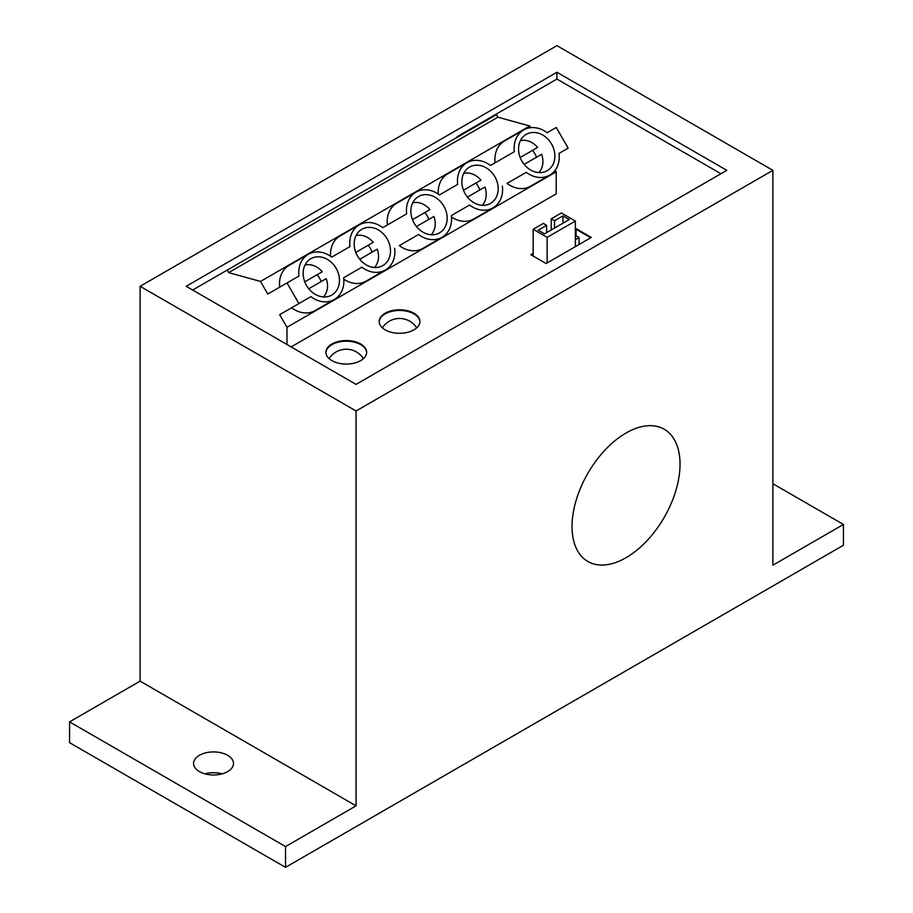 <?xml version="1.0" encoding="UTF-8"?>
<svg xmlns="http://www.w3.org/2000/svg" width="913" height="913" viewBox="0 0 913 913"><rect width="100%" height="100%" fill="white"/><g stroke="black" fill="none" stroke-linecap="round" stroke-linejoin="round"><path stroke-width="1.37" d="M360.681 344.658A20.36 11.755 180 0 1 366.638 352.635A20.36 11.755 180 0 0 360.681 344.658A20.36 11.755 180 0 0 338.757 342.044A20.36 11.755 180 0 0 325.93 352.635A20.36 11.755 180 0 1 338.757 342.044A20.36 11.755 180 0 1 360.681 344.658M360.681 343.984A20.36 11.755 180 0 1 366.649 352.304A20.36 11.755 180 0 1 354.073 363.157A20.36 11.755 180 0 1 331.887 360.612A20.36 11.755 180 0 1 325.918 352.304A20.36 11.755 180 0 1 338.495 341.439A20.36 11.755 180 0 1 360.681 343.984M413.954 313.901A20.36 11.755 180 0 1 419.912 321.878A20.36 11.755 180 0 0 413.954 313.901A20.36 11.755 180 0 0 392.031 311.287A20.36 11.755 180 0 0 379.203 321.878A20.36 11.755 180 0 1 392.031 311.287A20.36 11.755 180 0 1 413.954 313.901M413.954 313.227A20.36 11.755 180 0 1 419.923 321.547A20.36 11.755 180 0 1 407.346 332.4A20.36 11.755 180 0 1 385.16 329.855A20.36 11.755 180 0 1 379.192 321.547A20.36 11.755 180 0 1 391.768 310.682A20.36 11.755 180 0 1 413.954 313.227M576.069 235.839L576.069 229.277L575.35 229.688L576.069 229.277L590.757 237.757L576.069 229.277L576.069 228.604L591.339 237.426L546.122 263.526L530.864 254.716L533.169 253.38M531.446 255.047L533.169 254.042L531.446 255.047M575.35 229.026L576.069 228.604M291.144 346.894L556.211 193.864L556.211 171.838L286.967 327.288L286.967 344.486M457.721 137.007L457.151 136.676L457.151 137.338M457.151 136.676L556.93 79.066L720.916 173.744M308.742 288.736L326.215 278.648A18.933 15.464 -120 0 1 323.442 296.93M305.022 265.021A18.933 15.464 -120 0 1 322.243 271.766L304.771 281.855L322.243 271.766M321.125 281.581A18.933 15.464 60 0 0 317.153 274.71M310.831 258.721L310.831 258.721A20.976 17.119 -120 0 1 336.144 268.331A20.976 17.119 -120 0 1 331.807 295.047A20.976 17.119 -120 0 1 306.483 285.449A20.976 17.119 -120 0 1 310.831 258.721M418.531 196.546L418.531 196.546A20.976 17.119 -120 0 1 443.844 206.144A20.976 17.119 -120 0 1 439.495 232.872A20.976 17.119 -120 0 1 414.182 223.274A20.976 17.119 -120 0 1 418.531 196.546M361.845 229.277L361.845 229.277A20.976 17.119 -120 0 1 387.158 238.875A20.976 17.119 -120 0 1 382.809 265.603A20.976 17.119 -120 0 1 357.497 255.994A20.976 17.119 -120 0 1 361.845 229.277M469.533 167.09L469.533 167.102A20.976 17.119 -120 0 1 469.533 167.09A20.976 17.119 -120 0 1 494.857 176.7A20.976 17.119 -120 0 1 490.509 203.416A20.976 17.119 -120 0 1 465.196 193.818A20.976 17.119 -120 0 1 469.533 167.102M526.219 134.371L526.219 134.371A20.976 17.119 -120 0 1 551.543 143.969A20.976 17.119 -120 0 1 547.195 170.697A20.976 17.119 -120 0 1 521.882 161.099A20.976 17.119 -120 0 1 526.219 134.371M549.74 175.102L530.499 186.218A26.066 21.284 -120 0 1 507.035 183.422L526.276 172.317A26.066 21.284 60 0 0 549.74 175.102A26.066 21.284 60 0 0 559.053 153.384L568.171 148.123L556.257 127.489L547.149 132.75A26.066 21.284 60 0 0 523.674 129.966L523.674 129.966A26.066 21.284 60 0 0 514.361 151.684L490.464 165.481A26.066 21.284 60 0 0 466.988 162.685L466.988 162.685A26.066 21.284 60 0 0 457.675 184.403L439.45 194.926A26.066 21.284 60 0 0 415.986 192.141L415.986 192.141A26.066 21.284 60 0 0 406.662 213.859L382.764 227.657A26.066 21.284 60 0 0 359.3 224.86L359.3 224.86A26.066 21.284 60 0 0 349.976 246.59L331.75 257.112A26.066 21.284 60 0 0 308.286 254.316L308.286 254.316A26.066 21.284 60 0 0 298.973 276.034L287.013 282.939L298.928 303.573L279.686 314.677L286.967 327.288M289.044 265.432L308.286 254.316L289.044 265.421A26.066 21.284 -120 0 0 289.044 265.432A26.066 21.284 -120 0 0 279.732 287.15M340.058 235.976L359.3 224.86L340.058 235.976A26.066 21.284 -120 0 0 330.597 256.268M396.744 203.245L415.986 192.141L396.744 203.245A26.066 21.284 -120 0 0 387.42 224.963M447.747 173.801L466.988 162.685L447.747 173.801A26.066 21.284 -120 0 0 438.286 194.092M504.433 141.07L523.674 129.966L504.433 141.07A26.066 21.284 -120 0 0 495.12 162.788M192.654 290.037L227.2 270.088L228.661 272.622L260.502 281.432L267.771 294.043L287.013 282.939M530.715 127.683L529.734 125.994L497.905 117.184L496.444 114.65L227.2 270.088M556.211 171.838L555.23 170.149M442.04 237.277L422.799 248.393A26.066 21.284 -120 0 1 399.335 245.597L418.576 234.493A26.066 21.284 60 0 0 442.04 237.277A26.066 21.284 60 0 0 451.364 215.559L469.59 205.037A26.066 21.284 60 0 0 493.054 207.833L473.813 218.937A26.066 21.284 -120 0 1 451.501 216.986M334.352 299.464L315.111 310.568A26.066 21.284 -120 0 1 291.635 307.772L310.877 296.668A26.066 21.284 60 0 0 334.352 299.464A26.066 21.284 60 0 0 343.665 277.735L361.89 267.212A26.066 21.284 60 0 0 385.354 270.008L366.113 281.113A26.066 21.284 -120 0 1 343.813 279.161M291.635 307.772L279.686 314.677M310.877 296.668L298.928 303.573M385.354 270.008A26.066 21.284 60 0 0 394.678 248.29M493.054 207.833A26.066 21.284 60 0 0 502.367 186.115M529.734 125.994L260.502 281.432M497.905 117.184L228.661 272.622M343.665 277.735L361.89 267.212M399.335 245.597L418.576 234.493M451.364 215.559L469.59 205.037M507.035 183.422L526.276 172.317M626.033 557.706A76.361 44.086 -60 0 1 587.858 561.484A76.361 44.086 -60 0 1 576.149 500.301A76.361 44.086 -60 0 1 626.033 433.013A76.361 44.086 -60 0 1 664.208 429.236A76.361 44.086 -60 0 1 675.917 490.418A76.361 44.086 -60 0 1 626.033 557.706M227.645 755.302A19.949 11.515 180 0 1 233.488 763.439A19.949 11.515 180 0 1 221.174 774.087A19.949 11.515 180 0 1 199.422 771.588A19.949 11.515 180 0 1 193.579 763.439A19.949 11.515 180 0 1 205.904 752.803A19.949 11.515 180 0 1 227.645 755.302M69.559 742.657L69.559 721.875L140.111 681.144L140.111 286.294L556.93 45.65L772.889 170.343L772.889 565.193L843.441 524.461L843.441 545.244L285.529 867.35L69.559 742.657M222.156 773.836A19.949 11.515 0 0 0 204.923 773.836M772.889 483.73L843.441 524.461M356.07 384.384L186.184 286.294L556.93 72.253L726.816 170.343L356.07 384.384M140.111 286.294L356.07 410.987L772.889 170.343M140.111 681.144L356.07 805.837L356.07 410.987M69.559 721.875L285.529 846.568L356.07 805.837M285.529 867.35L285.529 846.568M556.93 72.253L556.93 79.066M416.431 226.561L433.915 216.472A18.933 15.464 -120 0 1 431.141 234.755M412.71 202.846A18.933 15.464 -120 0 1 429.943 209.591L412.471 219.679L429.943 209.591M428.813 219.405A18.933 15.464 60 0 0 424.853 212.535M524.13 164.374L541.603 154.286A18.933 15.464 -120 0 1 538.83 172.58M520.41 140.67A18.933 15.464 -120 0 1 537.631 147.415L520.159 157.504L537.631 147.415M536.513 157.23A18.933 15.464 60 0 0 532.541 150.348M359.756 259.281L377.229 249.192A18.933 15.464 -120 0 1 374.456 267.486M356.024 235.577A18.933 15.464 -120 0 1 373.257 242.322L355.785 252.41L373.257 242.322M372.139 252.136A18.933 15.464 60 0 0 368.167 245.255M575.35 246.647L575.35 221.049L547.138 237.334L547.138 262.944M547.138 237.334L533.169 229.277L533.169 256.039M575.35 221.049L561.392 212.98L551.235 218.846L554.545 220.752L562.967 215.89L569.313 219.542L544.547 233.842L538.214 230.19L546.636 225.328L543.315 223.411L533.169 229.277M551.235 229.985L551.235 218.846M554.545 220.752L554.545 228.067M546.636 232.644L546.636 225.328M562.967 223.206L562.967 215.89M467.445 197.105L484.917 187.017A18.933 15.464 -120 0 1 482.155 205.299M463.724 173.39A18.933 15.464 -120 0 1 480.946 180.135L463.473 190.224L480.946 180.135M479.827 189.961A18.933 15.464 60 0 0 475.856 183.079M575.498 246.567L575.35 239.583M579.093 244.49L579.093 237.585L575.498 239.663L575.35 236.262M575.35 235.588L576.217 235.919L575.498 236.341M579.093 237.585L576.217 235.919M363.442 358.626A20.36 20.36 0 0 0 329.125 358.626M416.716 327.87A20.36 20.36 0 0 0 382.399 327.87"/></g></svg>
